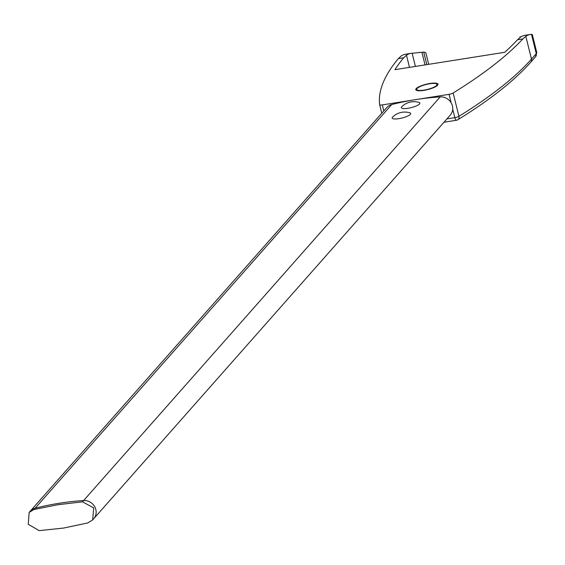 <?xml version="1.0" encoding="UTF-8"?>
<svg xmlns="http://www.w3.org/2000/svg" width="565" height="565" viewBox="0 0 565 565"><rect width="100%" height="100%" fill="white"/><g stroke="black" fill="none" stroke-linecap="round" stroke-linejoin="round"><path stroke-width="0.85" d="M416.066 90.089A11.434 2.783 166.1 0 1 416.207 89.807A11.434 2.783 166.1 0 1 416.426 89.524M436.689 85.379A10.481 2.55 166.1 0 1 424.513 90.033A10.481 2.55 166.1 0 1 416.892 88.747A10.481 2.55 166.1 0 1 417.097 88.486A10.481 2.55 166.1 0 1 426.716 84.355A10.481 2.55 166.1 0 1 436.59 83.874A10.481 2.55 166.1 0 1 436.689 85.379M436.59 83.874L437.691 84.496A11.434 2.783 166.1 0 1 437.946 84.672M63.584 528.063L87.723 522.95L92.674 519.92L93.684 507.886L82.497 501.826L57.814 504.743L33.985 509.51L29.168 512.391L28.25 524.313L39.211 530.634L63.584 528.063M33.985 509.51L35.122 508.225A289.591 264.921 41.5 0 1 59.106 503.281A289.591 264.921 41.5 0 1 83.634 500.541A11.265 10.304 41.5 0 1 94.708 506.727A11.265 10.304 41.5 0 1 93.748 518.705A11.265 10.304 -138.5 0 0 95.838 509.581A11.265 10.304 -138.5 0 0 83.634 500.541A289.591 264.921 -138.5 0 0 35.122 508.225A11.265 10.304 -138.5 0 0 30.235 511.177A11.265 10.304 41.5 0 1 35.122 508.225L391.7 104.553A11.265 10.304 -138.5 0 0 386.82 107.512L29.168 512.391M418.933 102.413A9.527 2.317 166.1 0 1 417.683 105.274A9.527 2.317 166.1 0 1 408.043 108.268A9.527 2.317 166.1 0 1 401.828 106.644A17.303 17.303 0 0 1 418.933 102.413M409.766 112.795A9.527 2.317 166.1 0 1 408.516 115.656A9.527 2.317 166.1 0 1 398.876 118.65A9.527 2.317 166.1 0 1 392.661 117.026A17.303 17.303 0 0 1 409.766 112.795M437.585 85.237A11.434 2.783 -13.9 0 0 437.988 84.185A11.434 2.783 -13.9 0 0 428.108 83.804A11.434 2.783 -13.9 0 0 416.207 88.627A11.434 2.783 -13.9 0 0 415.798 89.68A11.434 2.783 -13.9 0 0 425.685 90.054A11.434 2.783 -13.9 0 0 437.585 85.237M92.674 519.92L450.326 115.041A11.265 10.304 -138.5 0 0 452.72 109.158A11.265 10.304 -138.5 0 0 452.417 105.916A11.265 10.304 -138.5 0 0 451.16 102.83A11.265 10.304 -138.5 0 0 440.213 96.876A289.591 264.921 -138.5 0 0 415.685 99.617A289.591 264.921 -138.5 0 0 391.7 104.553M517.54 39.741L522.879 38.893A577.275 140.516 166.1 0 1 453.158 92.992A3.814 0.925 166.1 0 1 449.055 94.334L382.321 104.906A3.814 0.925 166.1 0 1 379.638 104.666A3.814 0.925 166.1 0 1 379.638 104.638A577.275 140.516 166.1 0 1 398.36 58.612L403.7 57.764A571.554 139.124 -13.9 0 0 394.914 69.679L504.722 52.291A571.554 139.124 -13.9 0 0 517.54 39.741L520.485 37.149A95.259 30.701 -99 0 1 524.92 35.327L530.26 34.479A95.259 30.701 -99 0 1 531.495 34.366L532.322 34.543L536.75 52.439L535.564 56.754A3.814 3.489 -138.5 0 0 536.277 53.668A13.334 3.249 -13.9 0 0 536.75 52.439M426.822 64.622L423.722 52.107L412.146 53.265A95.259 30.701 81 0 0 410.91 53.385L405.571 54.226A95.259 30.701 81 0 0 401.136 56.048L398.36 58.612M522.879 38.893L525.831 36.301A95.259 30.701 -99 0 1 530.26 34.479M428.701 64.325L425.848 52.771A95.259 30.701 81 0 0 423.722 52.107M410.91 53.385A95.259 30.701 81 0 0 406.482 55.2L403.7 57.764M520.061 37.452L519.92 36.873L521.248 36.669M82.497 501.826L440.213 96.876M382.321 104.906L383.812 110.917M449.055 94.334L451.16 102.83M446.915 118.904L454.825 117.654A3.814 0.925 -13.9 0 0 458.928 116.312A577.275 140.516 -13.9 0 0 531.474 59.099L536.277 53.668L531.495 34.366M452.72 109.158L454.825 117.654A3.814 1.229 81 0 0 456.442 120.26A3.814 1.229 81 0 0 456.732 120.091A3.814 2.945 58.3 0 0 457.848 119.738C490.123 99.786 514.425 80.597 530.768 62.192L535.564 56.754M379.652 104.695L381.763 113.233L379.638 104.666M453.158 92.992L458.928 116.312A3.814 2.945 58.3 0 1 457.848 119.738A3.814 3.814 0 0 1 456.442 120.26L443.97 122.238M525.831 36.301L531.474 59.099A3.814 3.489 41.5 0 1 530.768 62.192M409.491 67.369L406.482 55.2M415.402 66.43L412.146 53.265M425.042 64.904L421.942 52.39M416.892 88.747L416.207 89.807"/></g></svg>
